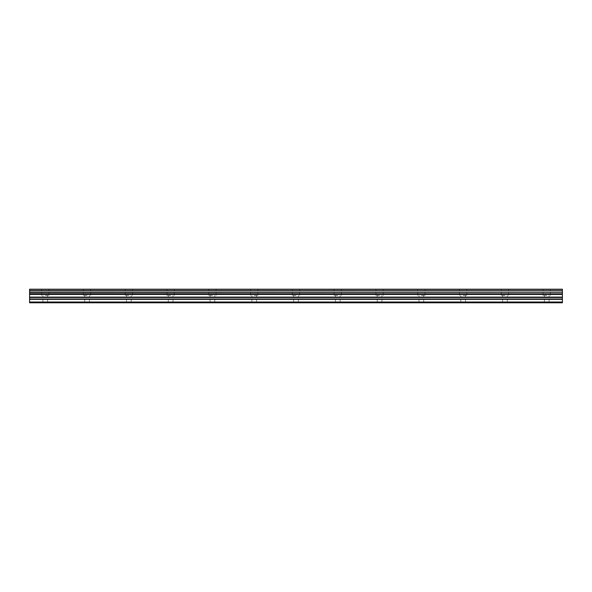 <?xml version="1.0" encoding="UTF-8"?>
<svg xmlns="http://www.w3.org/2000/svg" width="592" height="592" viewBox="0 0 592 592"><rect width="100%" height="100%" fill="white"/><g stroke="black" fill="none" stroke-linecap="round" stroke-linejoin="round"><path stroke-width="0.44" stroke-dasharray="2.96 2.22" d="M45.273 289.207L48.929 289.207L45.273 289.207M45.273 295.475L48.929 295.475L45.273 295.475M546.727 289.207L543.071 289.207L546.727 289.207M546.727 295.475L543.071 295.475L546.727 295.475M504.939 289.207L501.283 289.207L504.939 289.207M504.939 295.475L501.283 295.475L504.939 295.475M463.151 289.207L466.807 289.207L463.151 289.207M463.151 295.475L466.807 295.475L463.151 295.475M421.363 289.207L425.019 289.207L421.363 289.207M421.363 295.475L425.019 295.475L421.363 295.475M379.576 289.207L375.92 289.207L379.576 289.207M379.576 295.475L375.92 295.475L379.576 295.475M337.788 289.207L334.132 289.207L337.788 289.207M337.788 295.475L334.132 295.475L337.788 295.475M296 289.207L292.344 289.207L296 289.207M296 295.475L292.344 295.475L296 295.475M254.212 289.207L257.868 289.207L254.212 289.207M254.212 295.475L257.868 295.475L254.212 295.475M212.424 289.207L208.769 289.207L212.424 289.207M212.424 295.475L208.769 295.475L212.424 295.475M170.637 289.207L166.981 289.207L170.637 289.207M170.637 295.475L166.981 295.475L170.637 295.475M128.849 289.207L125.193 289.207L128.849 289.207M128.849 295.475L125.193 295.475L128.849 295.475M87.061 289.207L83.405 289.207L87.061 289.207M87.061 295.475L83.405 295.475L87.061 295.475M29.6 292.307L562.4 292.307L29.6 292.463L29.6 289.207L562.4 289.207L29.6 289.347M85.581 302.793L46.487 302.608L85.581 302.793M545.254 302.793L506.153 302.608L545.254 302.793M503.466 302.793L461.679 302.793L503.466 302.793M461.679 302.793L419.891 302.793L461.679 302.793M419.891 302.793L378.096 302.793L419.891 302.793M378.096 302.793L336.308 302.793L378.096 302.793M336.308 302.793L294.52 302.793L336.308 302.793M294.52 302.793L252.732 302.793L294.52 302.793M252.732 302.793L210.944 302.793L252.732 302.793M210.944 302.793L169.157 302.793L210.944 302.793M169.157 302.793L127.369 302.793L169.157 302.793M127.369 302.793L88.275 302.608L127.369 302.793M29.6 289.207L562.4 289.207M29.6 302.009L562.4 302.009L562.4 302.793L29.6 302.793L562.4 302.793L29.6 302.793L43.793 302.793L29.6 302.793L29.6 298.982L562.4 298.982L562.4 293.839L29.6 293.839L29.6 292.463M29.6 293.839L29.6 298.982M29.6 302.527L562.4 302.608L29.6 302.527M562.4 302.009L562.4 299.352L29.6 299.352M562.4 298.982L562.4 299.352M29.6 293.75L562.4 293.839M562.4 293.75L562.4 292.463M562.4 292.307L562.4 290.813L29.6 290.813M29.6 290.657L562.4 290.813M562.4 290.657L562.4 289.347M562.4 294.439L29.6 294.439M87.89 302.527L128.013 302.527L87.89 302.527M562.4 294.069L29.6 294.069M29.6 297.088L562.4 297.088M562.4 297.458L29.6 297.458M29.6 302.608L562.4 302.608L29.6 302.608M88.275 302.608L127.635 302.608L88.275 302.608M41.618 295.475L41.618 289.207M543.071 295.475L543.071 289.207M501.283 295.475L501.283 289.207M459.496 295.475L459.496 289.207M417.708 295.475L417.708 289.207M375.92 295.475L375.92 289.207M334.132 295.475L334.132 289.207M292.344 295.475L292.344 289.207M250.557 295.475L250.557 289.207M208.769 295.475L208.769 289.207M166.981 295.475L166.981 289.207M125.193 295.475L125.193 289.207M83.405 295.475L83.405 289.207M84.708 302.793L84.708 295.475M42.92 302.793L42.92 295.475M544.381 302.793L544.381 295.475M502.593 302.793L502.593 295.475M460.805 302.793L460.805 295.475M419.018 302.793L419.018 295.475M377.222 302.793L377.222 295.475M335.435 302.793L335.435 295.475M293.647 302.793L293.647 295.475M251.859 302.793L251.859 295.475M210.071 302.793L210.071 295.475M168.283 302.793L168.283 295.475M126.496 302.793L126.496 295.475M48.929 295.475L48.929 289.207M550.382 295.475L550.382 289.207M508.595 295.475L508.595 289.207M466.807 295.475L466.807 289.207M425.019 295.475L425.019 289.207M383.231 295.475L383.231 289.207M341.443 295.475L341.443 289.207M299.656 295.475L299.656 289.207M257.868 295.475L257.868 289.207M216.08 295.475L216.08 289.207M174.292 295.475L174.292 289.207M132.504 295.475L132.504 289.207M90.717 295.475L90.717 289.207M89.407 302.793L89.407 295.475M47.619 302.793L47.619 295.475M549.08 302.793L549.08 295.475M507.292 302.793L507.292 295.475M463.995 302.527L504.103 302.527L463.995 302.527M465.504 302.793L465.504 295.475M422.207 302.527L462.315 302.527L422.207 302.527M423.717 302.793L423.717 295.475M380.419 302.527L420.527 302.527L380.419 302.527M381.929 302.793L381.929 295.475M338.624 302.527L378.739 302.527L338.624 302.527M340.141 302.793L340.141 295.475M296.836 302.527L336.952 302.527L296.836 302.527M298.353 302.793L298.353 295.475M255.048 302.527L295.164 302.527L255.048 302.527M256.565 302.793L256.565 295.475M213.261 302.527L253.376 302.527L213.261 302.527M214.778 302.793L214.778 295.475M171.473 302.527L211.581 302.527L171.473 302.527M172.982 302.793L172.982 295.475M129.685 302.527L169.793 302.527L129.685 302.527M131.195 302.793L131.195 295.475M87.897 302.527L128.005 302.527L87.897 302.527"/><path stroke-width="0.89" d="M29.6 298.982L29.6 294.069L562.4 294.069L562.4 298.982L29.6 298.982L29.6 302.793L562.4 302.793L562.4 298.982M29.6 289.347L562.4 289.347L29.6 289.207L29.6 293.839L562.4 293.839L29.6 293.75M562.4 289.207L29.6 289.207M562.4 289.347L562.4 290.657L29.6 290.657M29.6 290.813L562.4 290.657M562.4 290.813L562.4 292.307L29.6 292.307M29.6 292.463L562.4 292.307M562.4 292.463L562.4 293.75M29.6 302.009L562.4 302.009M29.6 294.439L562.4 294.439M29.6 299.352L562.4 299.352M29.6 297.458L562.4 297.458M562.4 297.088L29.6 297.088"/></g></svg>
